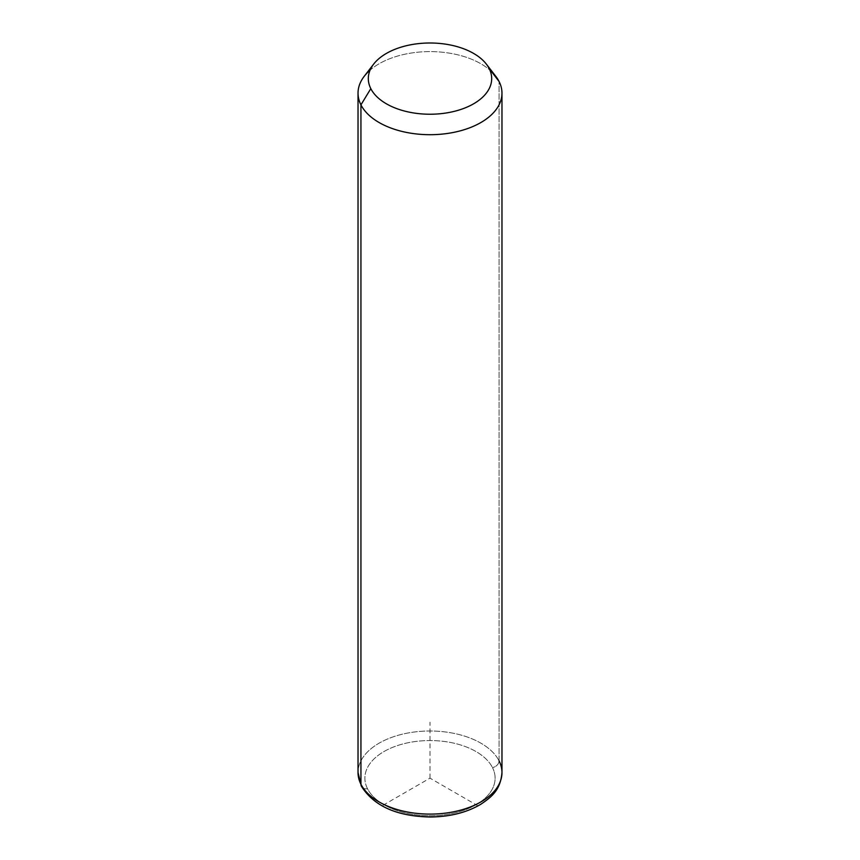 <?xml version="1.0" encoding="UTF-8"?>
<svg xmlns="http://www.w3.org/2000/svg" width="860" height="860" viewBox="0 0 860 860"><rect width="100%" height="100%" fill="white"/><g stroke="black" fill="none" stroke-linecap="round" stroke-linejoin="round"><path stroke-width="0.64" stroke-dasharray="4.3 3.22" d="M364.307 76.196A71.971 41.549 180 0 1 430 51.6A71.971 41.549 180 0 1 495.693 76.196M499.058 760.853A6.858 5.375 -26.9 0 1 492.479 767.561A65.113 37.593 180 0 1 448.329 814.226A65.113 37.593 180 0 1 367.521 788.738A6.858 5.375 -26.9 0 1 361.415 786.244A6.858 5.375 153.1 0 0 367.521 788.738A65.113 37.593 180 0 1 411.671 742.072A65.113 37.593 180 0 1 492.479 767.561A65.113 37.593 0 0 0 411.671 742.072A65.113 37.593 0 0 0 367.521 788.738A65.113 37.593 0 0 0 448.329 814.226A65.113 37.593 0 0 0 492.479 767.561A6.858 5.375 153.1 0 0 499.058 760.853A71.971 41.549 -0 0 0 419.766 731.43A71.971 41.549 -0 0 0 358.029 772.549A71.971 41.549 180 0 1 419.766 731.43A71.971 41.549 180 0 1 499.058 760.853L499.058 81.453L499.058 760.853A71.971 41.549 180 0 1 501.971 772.549M491.425 71.509A71.971 41.549 0 0 0 370.09 70.133M478.031 805.884L430 778.149L381.969 805.884M430 778.149L430 722.185"/><path stroke-width="1.29" d="M370.09 70.133A71.971 41.549 0 0 0 358.029 93.149A71.971 41.549 0 0 0 360.942 104.856L360.942 784.255A71.971 41.549 0 0 0 440.234 813.678A71.971 41.549 0 0 0 501.971 772.549A71.971 41.549 180 0 1 440.234 813.678A71.971 41.549 180 0 1 360.942 784.255L360.942 104.856L370.81 88.644A61.684 35.615 0 0 0 447.372 112.789A61.684 35.615 0 0 0 489.19 68.585L499.058 81.453A71.971 41.549 180 0 1 450.264 133.02A71.971 41.549 180 0 1 360.942 104.856A71.971 41.549 180 0 1 364.307 76.196L373.691 64.07A61.684 35.615 0 0 0 370.81 88.644L360.942 104.856A71.971 41.549 0 0 0 440.234 134.278A71.971 41.549 0 0 0 501.971 93.149A71.971 41.549 0 0 0 499.058 81.453L489.19 68.585A61.684 35.615 0 0 0 486.308 64.07A61.684 35.615 0 0 0 430 43A61.684 35.615 0 0 0 373.691 64.07M486.308 64.07L495.693 76.196A71.971 41.549 180 0 1 499.058 81.453A71.971 41.549 0 0 0 491.425 71.509M370.81 88.644A61.684 35.615 180 0 1 412.628 44.441A61.684 35.615 180 0 1 489.19 68.585A61.684 35.615 180 0 1 447.372 112.789A61.684 35.615 180 0 1 370.81 88.644M360.942 784.255A71.971 41.549 180 0 1 358.029 772.549A71.971 41.549 -0 0 0 360.942 784.255A6.858 5.375 153.1 0 0 361.415 786.244A6.858 5.375 -26.9 0 1 360.942 784.255M358.029 93.149L358.029 772.549L361.415 786.244C373.874 806.024 396.75 816.28 430.043 817C449.673 816.86 466.582 812.625 480.772 804.293C491.726 796.897 500.509 790.028 501.971 772.549A71.971 41.549 0 0 0 499.058 760.853M501.971 772.549L501.971 93.149"/></g></svg>
